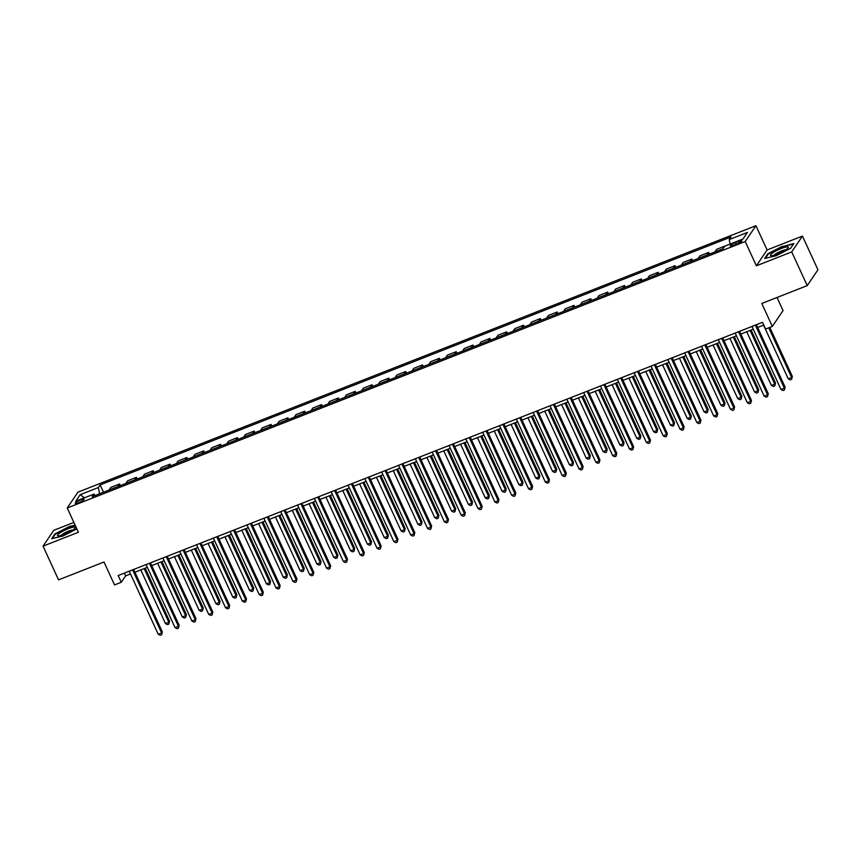 <?xml version="1.0" encoding="UTF-8"?>
<svg xmlns="http://www.w3.org/2000/svg" width="861" height="861" viewBox="0 0 861 861"><rect width="100%" height="100%" fill="white"/><g stroke="black" fill="none" stroke-linecap="round" stroke-linejoin="round"><path stroke-width="1.29" d="M78.728 502.684A4.832 0.893 -24.7 0 0 84.044 499.294A4.832 0.893 -24.7 0 0 80.579 499.94A4.832 0.893 -24.7 0 0 75.262 503.33A4.832 0.893 -24.7 0 0 78.728 502.684M73.874 522.423L53.769 530.322L43.05 546.154L58.559 579.862L103.998 562.007L114.545 584.931L121.283 582.284L125.631 575.869L130.495 573.953M755.926 225.7L77.953 492.158L67.233 507.99L745.217 241.521L755.926 225.7L767.097 249.97L756.378 265.801L791.722 251.907L802.441 236.075L767.097 249.97M802.441 236.075L817.95 269.794L807.231 285.626L761.791 303.481L772.328 326.416L783.047 310.584L777.031 297.497M791.722 251.907L807.231 285.626M772.328 326.416L765.601 329.053L762.502 322.315L118.183 575.546L121.283 582.284M738.469 241.414L735.509 242.576A4.682 0.872 -24.7 0 0 730.354 245.859A4.682 0.872 -24.7 0 0 733.712 245.234L736.672 244.061A4.682 0.872 -24.7 0 0 741.827 240.779A4.682 0.872 -24.7 0 0 738.469 241.414L739.168 242.92M730.074 244.083L729.235 239.573L730.989 236.99L100.134 484.926L103.503 492.244M729.235 239.573L747.413 232.438L742.957 239.024L724.779 246.171L723.025 248.754L92.17 496.689L93.924 494.106L75.746 501.253L80.202 494.655L98.38 487.52L100.134 484.926M756.378 265.801L745.217 241.521M43.05 546.154L78.394 532.259L67.233 507.99M134.886 572.231L147.328 567.345M151.719 565.612L164.16 560.726M168.552 558.993L180.982 554.107M185.384 552.385L197.815 547.499M202.217 545.766L214.647 540.88M219.049 539.158L231.48 534.261M235.882 532.539L248.312 527.653M252.714 525.92L265.145 521.034M269.547 519.312L281.977 514.415M286.369 512.693L298.81 507.807M303.201 506.074L315.643 501.188M320.034 499.466L332.475 494.58M336.866 492.847L349.308 487.961M353.699 486.228L366.14 481.342M370.531 479.62L382.973 474.734M387.364 473.001L399.795 468.115M404.196 466.382L416.627 461.496M421.029 459.774L433.46 454.888M437.862 453.155L450.292 448.269M454.694 446.536L467.125 441.65M471.527 439.928L483.957 435.042M488.359 433.309L500.79 428.423M505.181 426.69L517.622 421.804M522.014 420.082L534.455 415.196M538.846 413.463L551.288 408.577M555.679 406.844L568.12 401.958M572.511 400.236L584.953 395.35M589.344 393.617L601.785 388.731M606.176 387.009L618.607 382.112M623.009 380.39L635.44 375.504M639.841 373.771L652.272 368.885M656.674 367.163L669.105 362.266M673.506 360.544L685.937 355.658M690.339 353.925L702.77 349.039M707.172 347.317L719.602 342.43M723.993 340.698L736.435 335.812M740.826 334.079L753.267 329.193M757.658 327.471L763.761 325.071M124.361 573.114L125.631 575.869M109.035 490.07A6.038 1.733 -111.5 0 1 109.067 490.006L110.821 487.412L119.571 483.979L120.336 485.626M125.867 483.451A6.038 1.733 -111.5 0 1 125.9 483.387L127.654 480.804L136.404 477.36L137.168 479.007M142.7 476.833A6.038 1.733 -111.5 0 1 142.732 476.779L144.487 474.185L153.236 470.741L154.001 472.398M159.522 470.224A6.038 1.733 -111.5 0 1 159.565 470.16L161.319 467.566L170.069 464.133L170.822 465.779M176.354 463.605A6.038 1.733 -111.5 0 1 176.397 463.541L178.152 460.958L186.902 457.514L187.655 459.161M193.187 456.987A6.038 1.733 -111.5 0 1 193.23 456.933L194.984 454.339L203.734 450.895L204.487 452.552M210.019 450.378A6.038 1.733 -111.5 0 1 210.062 450.314L211.817 447.72L220.567 444.287L221.32 445.933M226.852 443.759A6.038 1.733 -111.5 0 1 226.895 443.695L228.649 441.112L237.399 437.668L238.153 439.314M243.685 437.14A6.038 1.733 -111.5 0 1 243.728 437.087L245.471 434.493L254.232 431.06L254.985 432.706M260.517 430.532A6.038 1.733 -111.5 0 1 260.56 430.468L262.304 427.885L271.064 424.441L271.818 426.087M277.35 423.913A6.038 1.733 -111.5 0 1 277.382 423.849L279.136 421.266L287.897 417.822L288.65 419.468M294.182 417.294A6.038 1.733 -111.5 0 1 294.214 417.241L295.969 414.647L304.719 411.214L305.483 412.86M311.015 410.686A6.038 1.733 -111.5 0 1 311.047 410.622L312.801 408.039L321.551 404.595L322.315 406.241M327.847 404.067A6.038 1.733 -111.5 0 1 327.88 404.003L329.634 401.42L338.384 397.976L339.148 399.622M344.68 397.448A6.038 1.733 -111.5 0 1 344.712 397.395L346.466 394.801L355.216 391.368L355.98 393.014M361.512 390.84A6.038 1.733 -111.5 0 1 361.545 390.776L363.299 388.193L372.049 384.749L372.813 386.395M378.334 384.221A6.038 1.733 -111.5 0 1 378.377 384.157L380.131 381.574L388.881 378.13L389.635 379.776M395.167 377.602A6.038 1.733 -111.5 0 1 395.21 377.548L396.964 374.955L405.714 371.521L406.467 373.168M411.999 370.994A6.038 1.733 -111.5 0 1 412.042 370.93L413.797 368.347L422.547 364.903L423.3 366.549M428.832 364.375A6.038 1.733 -111.5 0 1 428.875 364.311L430.629 361.728L439.379 358.284L440.132 359.941M445.664 357.767A6.038 1.733 -111.5 0 1 445.707 357.702L447.462 355.109L456.212 351.675L456.965 353.322M462.497 351.148A6.038 1.733 -111.5 0 1 462.54 351.084L464.283 348.501L473.044 345.057L473.798 346.703M479.329 344.529A6.038 1.733 -111.5 0 1 479.373 344.475L481.116 341.882L489.877 338.438L490.63 340.095M496.162 337.921A6.038 1.733 -111.5 0 1 496.194 337.856L497.949 335.263L506.709 331.829L507.463 333.476M512.995 331.302A6.038 1.733 -111.5 0 1 513.027 331.237L514.781 328.654L523.531 325.21L524.295 326.857M529.827 324.683A6.038 1.733 -111.5 0 1 529.859 324.629L531.614 322.036L540.364 318.592L541.128 320.249M546.66 318.075A6.038 1.733 -111.5 0 1 546.692 318.01L548.446 315.417L557.196 311.983L557.96 313.63M563.492 311.456A6.038 1.733 -111.5 0 1 563.524 311.391L565.279 308.808L574.029 305.364L574.793 307.011M580.325 304.837A6.038 1.733 -111.5 0 1 580.357 304.783L582.111 302.189L590.861 298.756L591.625 300.403M597.147 298.229A6.038 1.733 -111.5 0 1 597.19 298.164L598.944 295.571L607.694 292.137L608.447 293.784M613.979 291.61A6.038 1.733 -111.5 0 1 614.022 291.545L615.776 288.962L624.526 285.518L625.28 287.165M630.812 284.991A6.038 1.733 -111.5 0 1 630.855 284.937L632.609 282.343L641.359 278.91L642.112 280.557M647.644 278.383A6.038 1.733 -111.5 0 1 647.687 278.318L649.442 275.735L658.191 272.291L658.945 273.938M664.477 271.764A6.038 1.733 -111.5 0 1 664.52 271.699L666.274 269.116L675.024 265.672L675.777 267.319M681.309 265.145A6.038 1.733 -111.5 0 1 681.352 265.091L683.096 262.497L691.857 259.064L692.61 260.711M698.142 258.537A6.038 1.733 -111.5 0 1 698.185 258.472L699.928 255.889L708.689 252.445L709.442 254.092M714.974 251.918A6.038 1.733 -111.5 0 1 715.007 251.853L716.761 249.27L725.522 245.826M706.892 255.093A6.038 1.733 -111.5 0 1 706.935 255.028L708.689 252.445M690.059 261.712A6.038 1.733 -111.5 0 1 690.102 261.647L691.857 259.064M673.227 268.32A6.038 1.733 -111.5 0 1 673.27 268.266L675.024 265.672M656.394 274.939A6.038 1.733 -111.5 0 1 656.437 274.874L658.191 272.291M639.572 281.558A6.038 1.733 -111.5 0 1 639.605 281.493L641.359 278.91M622.74 288.166A6.038 1.733 -111.5 0 1 622.772 288.112L624.526 285.518M605.907 294.785A6.038 1.733 -111.5 0 1 605.94 294.72L607.694 292.137M589.075 301.404A6.038 1.733 -111.5 0 1 589.107 301.339L590.861 298.756M572.242 308.012A6.038 1.733 -111.5 0 1 572.274 307.958L574.029 305.364M555.41 314.631A6.038 1.733 -111.5 0 1 555.442 314.566L557.196 311.983M538.577 321.25A6.038 1.733 -111.5 0 1 538.62 321.185L540.364 318.592M521.744 327.858A6.038 1.733 -111.5 0 1 521.788 327.804L523.531 325.21M504.912 334.477A6.038 1.733 -111.5 0 1 504.955 334.412L506.709 331.829M488.079 341.096A6.038 1.733 -111.5 0 1 488.122 341.031L489.877 338.438M471.247 347.704A6.038 1.733 -111.5 0 1 471.29 347.65L473.044 345.057M454.414 354.323A6.038 1.733 -111.5 0 1 454.457 354.258L456.212 351.675M437.582 360.942A6.038 1.733 -111.5 0 1 437.625 360.877L439.379 358.284M420.76 367.55A6.038 1.733 -111.5 0 1 420.792 367.496L422.547 364.903M403.927 374.169A6.038 1.733 -111.5 0 1 403.96 374.104L405.714 371.521M387.095 380.788A6.038 1.733 -111.5 0 1 387.127 380.723L388.881 378.13M370.262 387.396A6.038 1.733 -111.5 0 1 370.295 387.332L372.049 384.749M353.43 394.015A6.038 1.733 -111.5 0 1 353.462 393.951L355.216 391.368M336.597 400.623A6.038 1.733 -111.5 0 1 336.629 400.569L338.384 397.976M319.765 407.242A6.038 1.733 -111.5 0 1 319.808 407.178L321.551 404.595M302.932 413.861A6.038 1.733 -111.5 0 1 302.975 413.797L304.719 411.214M286.1 420.469A6.038 1.733 -111.5 0 1 286.143 420.416L287.897 417.822M269.267 427.088A6.038 1.733 -111.5 0 1 269.31 427.024L271.064 424.441M252.434 433.707A6.038 1.733 -111.5 0 1 252.477 433.643L254.232 431.06M235.602 440.315A6.038 1.733 -111.5 0 1 235.645 440.262L237.399 437.668M218.769 446.934A6.038 1.733 -111.5 0 1 218.812 446.87L220.567 444.287M201.948 453.553A6.038 1.733 -111.5 0 1 201.98 453.489L203.734 450.895M185.115 460.161A6.038 1.733 -111.5 0 1 185.147 460.108L186.902 457.514M168.282 466.78A6.038 1.733 -111.5 0 1 168.315 466.716L170.069 464.133M151.45 473.399A6.038 1.733 -111.5 0 1 151.482 473.335L153.236 470.741M134.617 480.007A6.038 1.733 -111.5 0 1 134.65 479.954L136.404 477.36M117.785 486.626A6.038 1.733 -111.5 0 1 117.817 486.562L119.571 483.979M98.38 487.52L99.553 493.794M95.28 495.473L93.924 494.106M80.202 494.655L84.464 497.819M782.466 246.235L767.861 253.726L764.633 258.494L776.019 255.771L790.624 248.28L793.853 243.512L782.649 246.623M75.111 525.113L69.483 526.458L54.867 533.949L51.638 538.717L63.025 535.994L76.855 528.902M768.109 254.264L767.861 253.726M755.366 325.114L784.371 388.182L781.002 389.506L751.997 326.437M756.399 324.715L785.092 387.116L784.382 390.011L783.036 390.539L781.002 389.506M785.092 387.116L784.382 390.011M763.567 325.146L788.245 378.808L791.614 377.484L792.335 376.418L769.799 327.406M792.335 376.418L791.625 379.314L791.614 377.484L768.765 327.815M791.625 379.314L790.28 379.841L788.245 378.808M738.534 331.733L767.538 394.801L764.17 396.125L735.165 333.056M739.567 331.324L768.26 393.725L767.549 396.63L766.204 397.158L764.17 396.125M768.26 393.725L767.549 396.63M721.701 338.351L750.706 401.409L747.337 402.733L718.332 339.675M722.734 337.942L751.438 400.343L750.727 403.239L749.371 403.777L747.337 402.733M751.438 400.343L750.727 403.239M704.868 344.96L733.873 408.028L730.515 409.352L701.5 346.283M705.902 344.561L734.605 406.962L733.895 409.858L732.55 410.385L730.515 409.352M734.605 406.962L733.895 409.858M746.735 331.765L771.413 385.427L774.782 384.103L775.503 383.037L751.126 330.032M775.503 383.037L774.792 385.932L774.782 384.103L750.103 330.441M774.792 385.932L773.447 386.46L771.413 385.427M729.902 338.373L754.58 392.046L757.949 390.722L758.67 389.646L734.293 336.651M758.67 389.646L757.96 392.551L757.949 390.722L733.271 337.049M757.96 392.551L756.615 393.079L754.58 392.046M713.069 344.992L737.748 398.654L741.117 397.33L741.838 396.264L717.471 343.27M741.838 396.264L741.127 399.16L741.117 397.33L716.438 343.668M741.127 399.16L739.782 399.687L737.748 398.654M688.036 351.579L717.041 414.647L713.683 415.971L684.667 352.902M689.069 351.17L717.773 413.571L717.062 416.476L715.717 417.004L713.683 415.971M717.773 413.571L717.062 416.476M696.237 351.611L720.915 405.273L724.284 403.949L725.016 402.883L700.639 349.878M725.016 402.883L724.305 405.779L724.284 403.949L699.606 350.287M724.305 405.779L722.949 406.306L720.915 405.273M770.843 255.642A9.815 1.819 -24.7 0 0 771.187 255.695A9.815 1.819 -24.7 0 0 780.131 252.93A9.815 1.819 -24.7 0 0 788.041 247.936A9.815 1.819 -24.7 0 0 787.89 246.903A9.815 1.819 -24.7 0 0 776.622 250.583A9.815 1.819 -24.7 0 0 770.843 255.642M765.354 258.322L768.335 253.92L782.498 246.655L793.508 244.018M785.759 249.851A6.727 1.248 -24.7 0 0 779.582 251.746A6.727 1.248 -24.7 0 0 774.125 255.2M68.256 528.719A9.815 1.819 -24.7 0 0 59.431 533.303A9.815 1.819 -24.7 0 0 58.193 535.908A9.815 1.819 -24.7 0 0 64.489 534.272A9.815 1.819 -24.7 0 0 75.058 528.159A9.815 1.819 -24.7 0 0 68.256 528.719M72.765 530.075A6.727 1.248 -24.7 0 0 68.396 531.183A6.727 1.248 -24.7 0 0 61.131 535.424M52.36 538.545L55.352 534.132L69.504 526.878L75.284 525.49M671.203 358.198L700.208 421.255L696.85 422.579L667.845 359.521M672.237 357.789L700.94 420.19L700.23 423.085L698.884 423.612L696.85 422.579M700.94 420.19L700.23 423.085M654.371 364.806L683.386 427.874L680.018 429.198L651.013 366.129M655.404 364.407L684.108 426.808L683.397 429.704L682.052 430.231L680.018 429.198M684.108 426.808L683.397 429.704M637.538 371.425L666.554 434.493L663.185 435.817L634.18 372.748M638.571 371.016L667.275 433.417L666.565 436.323L665.219 436.85L663.185 435.817M667.275 433.417L666.565 436.323M620.716 378.044L649.721 441.101L646.353 442.425L617.348 379.357M621.739 377.635L650.442 440.036L649.732 442.931L648.387 443.458L646.353 442.425M650.442 440.036L649.732 442.931M603.884 384.652L632.889 447.72L629.52 449.044L600.515 385.976M604.906 384.254L633.61 446.655L632.9 449.55L631.554 450.077L629.52 449.044M633.61 446.655L632.9 449.55M679.404 358.219L704.094 411.892L707.451 410.568L708.183 409.492L683.806 356.497M708.183 409.492L707.473 412.397L707.451 410.568L682.773 356.895M707.473 412.397L706.128 412.925L704.094 411.892M662.572 364.838L687.261 418.5L690.619 417.176L691.351 416.111L666.974 363.105M691.351 416.111L690.64 419.006L690.619 417.176L665.94 363.514M690.64 419.006L689.295 419.533L687.261 418.5M645.739 371.457L670.428 425.119L673.786 423.795L674.518 422.729L650.141 369.724M674.518 422.729L673.808 425.625L673.786 423.795L649.108 370.133M673.808 425.625L672.463 426.152L670.428 425.119M628.907 378.065L653.596 431.727L656.965 430.414L657.686 429.338L633.309 376.343M657.686 429.338L656.975 432.244L656.965 430.414L632.275 376.741M656.975 432.244L655.63 432.771L653.596 431.727M612.074 384.684L636.763 438.346L640.132 437.022L640.853 435.957L616.476 382.951M640.853 435.957L640.143 438.852L640.132 437.022L615.443 383.36M640.143 438.852L638.797 439.379L636.763 438.346M587.051 391.271L616.056 454.339L612.688 455.663L583.683 392.594M588.074 390.862L616.777 453.263L616.067 456.169L614.722 456.696L612.688 455.663M616.777 453.263L616.067 456.169M595.252 391.303L619.931 444.965L623.299 443.641L624.021 442.565L599.643 389.57M624.021 442.565L623.31 445.471L623.299 443.641L598.61 389.979M623.31 445.471L621.965 445.998L619.931 444.965M570.219 397.89L599.224 460.947L595.855 462.271L566.85 399.203M571.241 397.481L599.945 459.882L599.234 462.777L597.889 463.304L595.855 462.271M599.945 459.882L599.234 462.777M578.42 397.911L603.098 451.573L606.467 450.26L607.188 449.184L582.811 396.189M607.188 449.184L606.478 452.079L606.467 450.26L581.778 396.587M606.478 452.079L605.132 452.617L603.098 451.573M553.386 404.498L582.391 467.566L579.022 468.89L550.018 405.822M554.419 404.1L583.112 466.501L582.402 469.396L581.057 469.923L579.022 468.89M583.112 466.501L582.402 469.396M561.587 404.53L586.266 458.192L589.634 456.868L590.355 455.803L565.978 402.797M590.355 455.803L589.645 458.698L589.634 456.868L564.956 403.206M589.645 458.698L588.3 459.225L586.266 458.192M536.554 411.117L565.559 474.185L562.19 475.498L533.185 412.441M537.587 410.708L566.28 473.109L565.569 476.015L564.224 476.542L562.19 475.498M566.28 473.109L565.569 476.015M544.755 411.149L569.433 464.811L572.802 463.487L573.523 462.411L549.146 409.416M573.523 462.411L572.813 465.317L572.802 463.487L548.123 409.825M572.813 465.317L571.467 465.844L569.433 464.811M519.721 417.725L548.726 480.793L545.357 482.117L516.352 419.049M520.754 417.327L549.447 479.728L548.737 482.623L547.392 483.15L545.357 482.117M549.447 479.728L548.737 482.623M527.922 417.757L552.601 471.419L555.969 470.095L556.69 469.03L532.313 416.035M556.69 469.03L555.98 471.925L555.969 470.095L531.291 416.433M555.98 471.925L554.635 472.463L552.601 471.419M502.889 424.344L531.894 487.412L528.525 488.736L499.52 425.668M503.922 423.946L532.625 486.336L531.915 489.242L530.559 489.769L528.525 488.736M532.625 486.336L531.915 489.242M511.09 424.376L535.768 478.038L539.137 476.714L539.858 475.649L515.481 422.643M539.858 475.649L539.147 478.544L539.137 476.714L514.458 423.052M539.147 478.544L537.802 479.071L535.768 478.038M486.056 430.963L515.061 494.031L511.703 495.344L482.687 432.287M487.089 430.554L515.793 492.955L515.082 495.85L513.726 496.388L511.703 495.344M515.793 492.955L515.082 495.85M469.223 437.571L498.228 500.639L494.871 501.963L465.855 438.895M470.257 437.173L498.96 499.574L498.25 502.469L496.905 502.996L494.871 501.963M498.96 499.574L498.25 502.469M452.391 444.19L481.396 507.258L478.038 508.582L449.033 445.514M453.424 443.781L482.128 506.182L481.417 509.088L480.072 509.615L478.038 508.582M482.128 506.182L481.417 509.088M435.558 450.809L464.574 513.866L461.205 515.19L432.2 452.133M436.592 450.4L465.295 512.801L464.585 515.696L463.24 516.234L461.205 515.19M465.295 512.801L464.585 515.696M418.726 457.417L447.742 520.485L444.373 521.809L415.368 458.741M419.759 457.019L448.463 519.42L447.752 522.315L446.407 522.842L444.373 521.809M448.463 519.42L447.752 522.315M401.904 464.036L430.909 527.104L427.54 528.428L398.535 465.36M402.926 463.627L431.63 526.028L430.92 528.934L429.574 529.461L427.54 528.428M431.63 526.028L430.92 528.934M385.071 470.655L414.076 533.712L410.708 535.036L381.703 471.979M386.094 470.246L414.798 532.647L414.087 535.542L412.742 536.08L410.708 535.036M414.798 532.647L414.087 535.542M368.239 477.263L397.244 540.331L393.875 541.655L364.87 478.587M369.261 476.865L397.965 539.266L397.255 542.161L395.909 542.688L393.875 541.655M397.965 539.266L397.255 542.161M351.406 483.882L380.411 546.95L377.043 548.274L348.038 485.206M352.429 483.473L381.132 545.874L380.422 548.78L379.077 549.307L377.043 548.274M381.132 545.874L380.422 548.78M334.574 490.501L363.579 553.558L360.21 554.882L331.205 491.825M335.607 490.092L364.3 552.493L363.59 555.388L362.244 555.926L360.21 554.882M364.3 552.493L363.59 555.388M317.741 497.109L346.746 560.177L343.378 561.501L314.373 498.433M318.774 496.711L347.467 559.112L346.757 562.007L345.412 562.534L343.378 561.501M347.467 559.112L346.757 562.007M300.909 503.728L329.914 566.796L326.545 568.12L297.54 505.052M301.942 503.319L330.635 565.72L329.924 568.626L328.579 569.153L326.545 568.12M330.635 565.72L329.924 568.626M284.076 510.347L313.081 573.404L309.712 574.728L280.708 511.671M285.109 509.938L313.813 572.339L313.103 575.234L311.747 575.761L309.712 574.728M313.813 572.339L313.103 575.234M267.244 516.955L296.249 580.023L292.891 581.347L263.875 518.279M268.277 516.557L296.98 578.958L296.27 581.853L294.914 582.38L292.891 581.347M296.98 578.958L296.27 581.853M250.411 523.574L279.416 586.642L276.058 587.966L247.042 524.898M251.444 523.165L280.148 585.566L279.438 588.472L278.092 588.999L276.058 587.966M280.148 585.566L279.438 588.472M233.579 530.193L262.583 593.251L259.226 594.574L230.221 531.506M234.612 529.784L263.315 592.185L262.605 595.08L261.26 595.608L259.226 594.574M263.315 592.185L262.605 595.08M216.746 536.801L245.762 599.869L242.393 601.193L213.388 538.125M217.779 536.403L246.483 598.804L245.772 601.699L244.427 602.226L242.393 601.193M246.483 598.804L245.772 601.699M199.913 543.42L228.929 606.488L225.56 607.812L196.556 544.744M200.947 543.011L229.65 605.412L228.94 608.318L227.595 608.845L225.56 607.812M229.65 605.412L228.94 608.318M494.257 430.995L518.935 484.657L522.304 483.333L523.025 482.257L498.659 429.262M523.025 482.257L522.315 485.163L522.304 483.333L497.626 429.671M522.315 485.163L520.97 485.69L518.935 484.657M477.424 437.603L502.103 491.265L505.472 489.941L506.203 488.876L481.826 435.881M506.203 488.876L505.493 491.771L505.472 489.941L480.793 436.279M505.493 491.771L504.137 492.309L502.103 491.265M460.592 444.222L485.281 497.884L488.639 496.56L489.371 495.495L464.994 442.489M489.371 495.495L488.661 498.39L488.639 496.56L463.961 442.898M488.661 498.39L487.304 498.917L485.281 497.884M443.759 450.841L468.449 504.503L471.806 503.179L472.538 502.103L448.161 449.108M472.538 502.103L471.828 505.009L471.806 503.179L447.128 449.517M471.828 505.009L470.483 505.536L468.449 504.503M426.927 457.449L451.616 511.111L454.974 509.787L455.706 508.722L431.329 455.727M455.706 508.722L454.995 511.617L454.974 509.787L430.296 456.126M454.995 511.617L453.65 512.155L451.616 511.111M410.094 464.068L434.783 517.73L438.152 516.406L438.873 515.341L414.496 462.335M438.873 515.341L438.163 518.236L438.152 516.406L413.463 462.744M438.163 518.236L436.818 518.763L434.783 517.73M393.262 470.676L417.951 524.349L421.32 523.025L422.041 521.949L397.664 468.954M422.041 521.949L421.33 524.855L421.32 523.025L396.63 469.363M421.33 524.855L419.985 525.382L417.951 524.349M376.44 477.295L401.118 530.957L404.487 529.633L405.208 528.568L380.831 475.573M405.208 528.568L404.498 531.463L404.487 529.633L379.798 475.972M404.498 531.463L403.152 531.99L401.118 530.957M359.607 483.914L384.286 537.576L387.654 536.252L388.376 535.187L363.999 482.182M388.376 535.187L387.665 538.082L387.654 536.252L362.965 482.59M387.665 538.082L386.32 538.609L384.286 537.576M342.775 490.522L367.453 544.195L370.822 542.871L371.543 541.795L347.166 488.8M371.543 541.795L370.833 544.701L370.822 542.871L346.133 489.199M370.833 544.701L369.487 545.228L367.453 544.195M325.942 497.141L350.621 550.803L353.989 549.479L354.71 548.414L330.333 495.419M354.71 548.414L354 551.309L353.989 549.479L329.311 495.818M354 551.309L352.655 551.836L350.621 550.803M309.11 503.76L333.788 557.422L337.157 556.098L337.878 555.033L313.501 502.028M337.878 555.033L337.168 557.928L337.157 556.098L312.478 502.437M337.168 557.928L335.822 558.455L333.788 557.422M292.277 510.369L316.956 564.041L320.324 562.717L321.045 561.641L296.668 508.647M321.045 561.641L320.335 564.547L320.324 562.717L295.646 509.045M320.335 564.547L318.99 565.074L316.956 564.041M275.445 516.987L300.123 570.649L303.492 569.325L304.213 568.26L279.836 515.255M304.213 568.26L303.502 571.155L303.492 569.325L278.813 515.664M303.502 571.155L302.157 571.682L300.123 570.649M258.612 523.606L283.291 577.268L286.659 575.944L287.391 574.879L263.014 521.874M287.391 574.879L286.681 577.774L286.659 575.944L261.981 522.283M286.681 577.774L285.325 578.301L283.291 577.268M241.78 530.215L266.469 583.876L269.827 582.563L270.558 581.487L246.181 528.493M270.558 581.487L269.848 584.393L269.827 582.563L245.148 528.891M269.848 584.393L268.492 584.92L266.469 583.876M224.947 536.833L249.636 590.495L252.994 589.172L253.726 588.106L229.349 535.101M253.726 588.106L253.016 591.001L252.994 589.172L228.316 535.51M253.016 591.001L251.67 591.529L249.636 590.495M208.114 543.452L232.804 597.114L236.162 595.79L236.893 594.714L212.516 541.72M236.893 594.714L236.183 597.62L236.162 595.79L211.483 542.129M236.183 597.62L234.838 598.147L232.804 597.114M183.092 550.028L212.097 613.097L208.728 614.42L179.723 551.352M184.114 549.63L212.818 612.031L212.107 614.926L210.762 615.454L208.728 614.42M212.818 612.031L212.107 614.926M191.282 550.061L215.971 603.722L219.34 602.399L220.061 601.333L195.684 548.339M220.061 601.333L219.351 604.228L219.34 602.399L194.651 548.737M219.351 604.228L218.005 604.766L215.971 603.722M166.259 556.647L195.264 619.716L191.895 621.039L162.89 557.971M167.282 556.249L195.985 618.65L195.275 621.545L193.929 622.072L191.895 621.039M195.985 618.65L195.275 621.545M174.449 556.68L199.139 610.341L202.507 609.018L203.228 607.952L178.851 554.947M203.228 607.952L202.518 610.847L202.507 609.018L177.818 555.356M202.518 610.847L201.173 611.375L199.139 610.341M149.427 563.266L178.431 626.334L175.063 627.647L146.058 564.59M150.449 562.857L179.153 625.258L178.442 628.164L177.097 628.691L175.063 627.647M179.153 625.258L178.442 628.164M157.628 563.298L182.306 616.96L185.675 615.637L186.396 614.56L162.019 561.566M186.396 614.56L185.685 617.466L185.675 615.637L160.985 561.975M185.685 617.466L184.34 617.994L182.306 616.96M132.594 569.874L161.599 632.943L158.23 634.266L129.225 571.198M133.616 569.476L162.32 631.877L161.61 634.772L160.264 635.3L158.23 634.266M162.32 631.877L161.61 634.772M140.795 569.907L165.473 623.568L168.842 622.245L169.563 621.179L145.186 568.185M169.563 621.179L168.853 624.074L168.842 622.245L144.153 568.583M168.853 624.074L167.508 624.612L165.473 623.568M715.007 251.853L723.068 248.689M698.185 258.472L706.935 255.028M681.352 265.091L690.102 261.647M664.52 271.699L673.27 268.266M647.687 278.318L656.437 274.874M630.855 284.937L639.605 281.493M614.022 291.545L622.772 288.112M597.19 298.164L605.94 294.72M580.357 304.783L589.107 301.339M563.524 311.391L572.274 307.958M546.692 318.01L555.442 314.566M529.859 324.629L538.62 321.185M513.027 331.237L521.788 327.804M496.194 337.856L504.955 334.412M479.373 344.475L488.122 341.031M462.54 351.084L471.29 347.65M445.707 357.702L454.457 354.258M428.875 364.311L437.625 360.877M412.042 370.93L420.792 367.496M395.21 377.548L403.96 374.104M378.377 384.157L387.127 380.723M361.545 390.776L370.295 387.332M344.712 397.395L353.462 393.951M327.88 404.003L336.629 400.569M311.047 410.622L319.808 407.178M294.214 417.241L302.975 413.797M277.382 423.849L286.143 420.416M260.56 430.468L269.31 427.024M243.728 437.087L252.477 433.643M226.895 443.695L235.645 440.262M210.062 450.314L218.812 446.87M193.23 456.933L201.98 453.489M176.397 463.541L185.147 460.108M159.565 470.16L168.315 466.716M142.732 476.779L151.482 473.335M125.9 483.387L134.65 479.954M109.067 490.006L117.817 486.562M736.263 244.223L735.509 242.576"/></g></svg>

